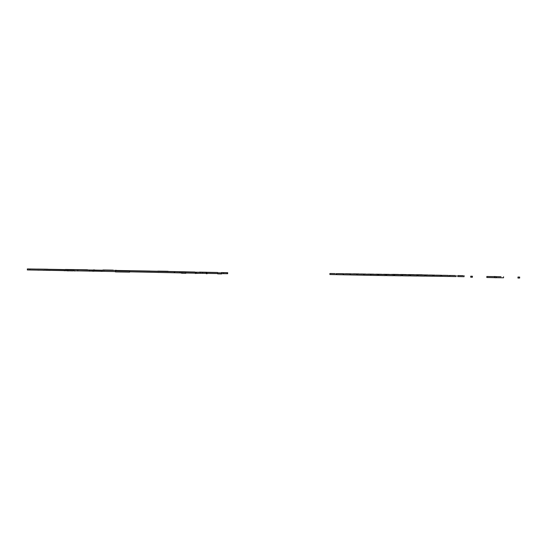 <?xml version="1.0" encoding="UTF-8"?>
<svg xmlns="http://www.w3.org/2000/svg" width="547" height="547" viewBox="0 0 547 547"><rect width="100%" height="100%" fill="white"/><g stroke="black" fill="none" stroke-linecap="round" stroke-linejoin="round"><path stroke-width="0.82" d="M149.94 271.038L27.371 268.933L149.94 271.038M27.371 268.933L27.35 269.938L115.444 271.565M93.387 269.91L94.583 269.91L93.387 269.91M94.665 270.252L72.539 269.623L95.349 270.259M168.059 271.278L159.444 271.162L168.059 271.278M157.789 271.127L166.384 271.244L157.789 271.127M65.435 269.685L66.631 269.521L65.435 269.685M37.483 269.076L46.085 269.192L37.483 269.076M102.604 270.375L93.988 270.252L102.604 270.375M102.918 269.979L111.54 270.102L102.918 269.979M92.313 270.218L100.928 270.334L92.313 270.218M47.76 269.227L39.145 269.11L47.76 269.227M113.215 270.136L104.6 270.02L113.215 270.136M65.353 269.678L87.486 269.78L65.353 269.473M501.018 276.72L486.844 276.495L501.018 276.72M503.548 276.782L503.527 277.787L496.341 277.691M494.673 277.657L486.823 277.493L486.844 276.495M221.446 272.898L217.692 272.83L221.439 272.932L221.446 272.563L221.576 273.603L227.655 273.691L227.668 272.686L221.446 272.563L227.668 272.686M195.881 272.208L195.86 273.213L200.127 273.302L206.616 273.397L206.636 272.399L195.881 272.208L206.636 272.399M387.447 274.457L382.059 274.375L387.447 274.457M402.189 274.71L396.807 274.621L402.189 274.71M402.517 275.736L402.038 275.729M386.353 274.491L380.965 274.403L386.353 274.491M386.681 275.51L386.203 275.503M394.271 274.601L388.883 274.512L394.271 274.601M394.599 275.626L394.12 275.62M409.019 274.854L403.631 274.765L409.019 274.854M409.976 274.874L409.963 275.879L408.869 275.866M393.177 274.635L387.789 274.546L393.177 274.635M394.141 274.656L394.12 275.661L393.026 275.647M416.705 274.956L411.317 274.874L416.705 274.956M417.662 274.984L417.648 275.989L416.787 275.975M381.71 274.286L376.329 274.197L381.71 274.286M401.095 274.744L395.713 274.656L401.095 274.744M402.059 274.765L402.038 275.77L400.951 275.756M395.365 274.567L389.977 274.485L395.365 274.567M409.881 274.82L404.493 274.731L409.881 274.82M410.441 275.845L409.963 275.838M380.616 274.314L375.235 274.232L380.616 274.314M433.634 275.148L428.253 275.059L433.634 275.148M433.969 276.167L433.491 276.16M448.383 275.401L442.995 275.312L448.383 275.401M449.347 275.421L449.326 276.426L448.232 276.413M396.226 274.532L390.838 274.444L396.226 274.532M422.175 274.799L416.787 274.71L422.175 274.799M432.547 275.175L427.159 275.093L432.547 275.175M433.504 275.203L433.484 276.208L432.397 276.194M398.414 274.464L393.026 274.382L398.414 274.464M414.257 274.69L408.869 274.601L414.257 274.69M434.728 275.114L429.347 275.025L434.728 275.114M412.069 274.751L406.681 274.662L412.069 274.751M379.529 274.348L374.141 274.259L379.529 274.348M389.402 274.389L384.015 274.307L389.402 274.389M424.622 275.066L419.234 274.984L424.622 275.066M425.587 275.093L425.566 276.098L424.472 276.085M372.698 274.204L367.31 274.122L372.698 274.204M410.975 274.785L405.587 274.697L410.975 274.785M417.799 274.929L412.411 274.84L417.799 274.929M418.127 275.948L417.648 275.941M441.559 275.257L436.171 275.168L441.559 275.257M441.887 276.276L441.408 276.269M404.144 274.642L398.756 274.553L404.144 274.642M405.238 274.608L399.85 274.526L405.238 274.608M373.792 274.17L368.404 274.088L373.792 274.17M388.541 274.423L383.153 274.341L388.541 274.423M440.465 275.291L435.077 275.203L440.465 275.291M441.422 275.312L441.408 276.317L440.314 276.303M406.332 274.573L400.944 274.491L406.332 274.573M365.875 274.061L360.487 273.979L365.875 274.061M431.453 275.209L426.065 275.127L431.453 275.209M432.41 275.237L432.397 276.235L429.217 276.194L426.045 276.126L426.065 275.127M426.81 275.004L421.422 274.915L426.81 275.004M397.32 274.498L391.932 274.416L397.32 274.498M423.528 275.1L418.14 275.018L423.528 275.1M424.493 275.127L424.472 276.126L421.299 276.085L418.127 276.016L418.14 275.018M419.987 274.861L414.599 274.779L419.987 274.861M418.893 274.895L413.505 274.806L418.893 274.895M425.716 275.038L420.328 274.95L425.716 275.038M426.045 276.057L425.566 276.05M403.05 274.676L397.662 274.587L403.05 274.676M427.904 274.97L422.516 274.888L427.904 274.97M439.371 275.319L433.983 275.237L439.371 275.319M440.328 275.346L440.314 276.351L437.142 276.303L433.962 276.235L433.983 275.237M455.207 275.538L449.825 275.456L455.207 275.538M456.171 275.565L456.15 276.57L452.978 276.522L449.805 276.454L449.825 275.456M447.289 275.428L441.901 275.346L447.289 275.428M448.253 275.456L448.232 276.461L445.06 276.413L441.887 276.344L441.901 275.346M407.925 274.888L402.537 274.799L407.925 274.888M408.882 274.909L408.869 275.914L405.689 275.866L402.517 275.804L402.537 274.799M415.843 274.997L410.455 274.909L415.843 274.997M416.807 275.018L416.787 276.023L413.614 275.975L410.441 275.914L410.455 274.909M413.163 274.717L407.775 274.635L413.163 274.717M421.081 274.826L415.693 274.744L421.081 274.826M463.131 275.647L457.743 275.565L463.131 275.647M464.088 275.674L464.075 276.679L460.895 276.632L457.723 276.563L457.743 275.565M359.051 273.924L353.663 273.835L359.051 273.924M400.001 274.772L394.619 274.69L400.001 274.772M400.965 274.799L400.944 275.804L397.772 275.756L394.599 275.688L394.619 274.69M370.51 274.273L365.123 274.184L370.51 274.273M370.839 275.291L370.36 275.285M348.938 273.876L343.55 273.787L348.938 273.876M349.902 273.903L349.882 274.902L346.709 274.861L343.537 274.792L343.55 273.787M356.863 273.985L351.475 273.903L356.863 273.985M357.191 275.011L356.712 275.004M363.687 274.129L358.299 274.04L363.687 274.129M364.015 275.155L363.536 275.148M355.769 274.02L350.381 273.931L355.769 274.02M356.726 274.04L356.712 275.045L353.533 275.004L350.36 274.936L350.381 273.931M377.341 274.416L371.953 274.327L377.341 274.416M378.298 274.437L378.285 275.442L377.191 275.428M343.208 273.698L337.82 273.616L343.208 273.698M343.537 274.724L343.058 274.717M335.29 273.589L329.903 273.507L335.29 273.589M336.248 273.616L336.234 274.621L333.055 274.573L329.882 274.505L329.903 273.507M362.593 274.163L357.205 274.074L362.593 274.163M363.55 274.184L363.536 275.189L360.364 275.141L357.191 275.079L357.205 274.074M350.032 273.842L344.644 273.76L350.032 273.842M350.36 274.868L349.882 274.861M342.114 273.732L336.726 273.65L342.114 273.732M343.078 273.76L343.058 274.758L339.885 274.717L336.713 274.649L336.726 273.65M376.247 274.444L370.859 274.362L376.247 274.444M377.204 274.471L377.191 275.476L374.011 275.428L370.839 275.36L370.859 274.362M369.416 274.3L364.028 274.218L369.416 274.3M370.381 274.327L370.36 275.332L367.187 275.285L364.015 275.216L364.028 274.218M384.165 274.553L378.777 274.471L384.165 274.553M385.122 274.58L385.109 275.585L381.936 275.538L378.756 275.469L378.777 274.471M371.604 274.238L366.216 274.15L371.604 274.238M385.259 274.526L379.871 274.437L385.259 274.526M386.216 274.546L386.203 275.551L385.109 275.538M357.957 273.951L352.569 273.869L357.957 273.951M364.781 274.095L359.393 274.013L364.781 274.095M378.435 274.382L373.047 274.293L378.435 274.382M378.763 275.401L378.285 275.394M392.083 274.662L386.695 274.58L392.083 274.662M393.047 274.69L393.026 275.695L389.854 275.647L386.681 275.579L386.695 274.58M351.126 273.815L345.738 273.726L351.126 273.815M129.632 271.141L129.612 272.146L115.444 271.9L115.458 270.895L129.632 271.141L115.458 270.895M147.081 272.174L150.117 272.235M207.299 272.269L199.484 272.105L207.299 272.392M174.24 271.756L174.226 272.762L129.618 271.811L179.936 272.885L181.891 272.919L181.912 271.914L174.24 271.756L181.912 271.914M66.611 270.765L68.368 270.895M64.149 270.717L65.414 270.744M180.421 272.891L181.884 273.179M186.096 271.989L181.905 272.174L185.16 272.235M186.014 272.994L187.026 273.015M158.473 272.413L153.748 272.317M151.868 272.276L152.88 272.297M43.404 270.286L44.416 270.307M50.242 270.423L45.517 270.327M74.187 270.922L75.199 270.95M68.368 270.806L73.093 270.902M174.404 272.768L175.416 272.789M194.903 273.179L195.382 273.37M196.394 273.391L199.464 273.288M195.402 272.372L195.874 272.379L195.402 272.372M495.445 276.556L494.03 276.536L495.445 276.556M472.15 276.235L470.735 276.214L472.15 276.235M472.403 276.242L472.389 277.247L470.721 277.213L470.735 276.214M519.397 277.055L517.982 277.035L519.397 277.055M519.65 277.062L519.629 278.067L517.961 278.04L517.982 277.035M496.102 276.734L494.686 276.714L496.102 276.734M496.355 276.741L496.341 277.746L494.666 277.712L494.686 276.714M206.014 273.391L206.417 273.397M206.971 272.721L206.629 272.714L206.957 273.726L206.41 273.726M195.402 272.522L195.874 272.536L195.402 272.522L195.874 272.536L195.402 272.522L195.382 273.521L196.4 273.226M185.816 272.317L185.802 273.322L181.884 273.254L181.905 272.249L185.816 272.317L181.905 272.249M221.59 272.932L221.569 273.938L217.672 273.869L217.685 272.871L221.59 272.932L217.685 272.871M206.957 273.603L207.935 273.404M103.171 270.327L104.593 270.348L103.171 270.327M102.33 271.38L100.915 271.36M158.466 272.481L159.423 272.433M37.709 270.163L39.124 270.197M92.552 271.244L93.968 271.264M166.363 272.584L167.485 272.597M152.832 271.291L153.762 271.237L152.832 271.223M180.442 271.886L152.9 271.244L180.442 271.818M185.166 271.9L186.096 271.914M158.486 271.36L186.035 271.893L158.486 271.319M68.382 269.801L44.437 269.281L68.382 269.78M74.276 269.924L73.107 269.869L74.276 269.883M50.256 269.404L74.207 269.862L50.256 269.363M44.369 269.302L45.531 269.281L44.369 269.268M185.809 272.987L195.388 273.185L185.809 272.987L185.823 271.989L195.402 272.187L185.823 271.989M195.388 273.185L195.402 272.187M129.618 271.811L129.639 270.806L174.425 271.743L129.639 270.806M194.923 272.174L150.138 271.093L194.923 272.03M217.535 272.536L207.956 272.29L217.535 272.495M206.964 273.391L217.679 273.541L206.964 273.391L206.978 272.385L217.692 272.536L206.978 272.385M217.679 273.541L217.692 272.536M221.59 272.604L227.196 272.686L221.446 272.563M196.058 272.208L206.431 272.392L196.058 272.208M115.909 270.567L115.916 270.15M29.88 269.999L29.894 269.001M77.777 270.997L77.797 269.999M89.592 271.203L89.605 270.204M223.525 273.637L223.545 272.632M227.183 273.685L227.196 272.686M196.366 273.226L196.387 272.221M200.127 273.302L200.14 272.303M202.486 273.343L202.506 272.344M206.144 273.397L206.164 272.392M174.732 272.775L174.746 271.77M179.936 272.885L179.949 271.88"/></g></svg>
